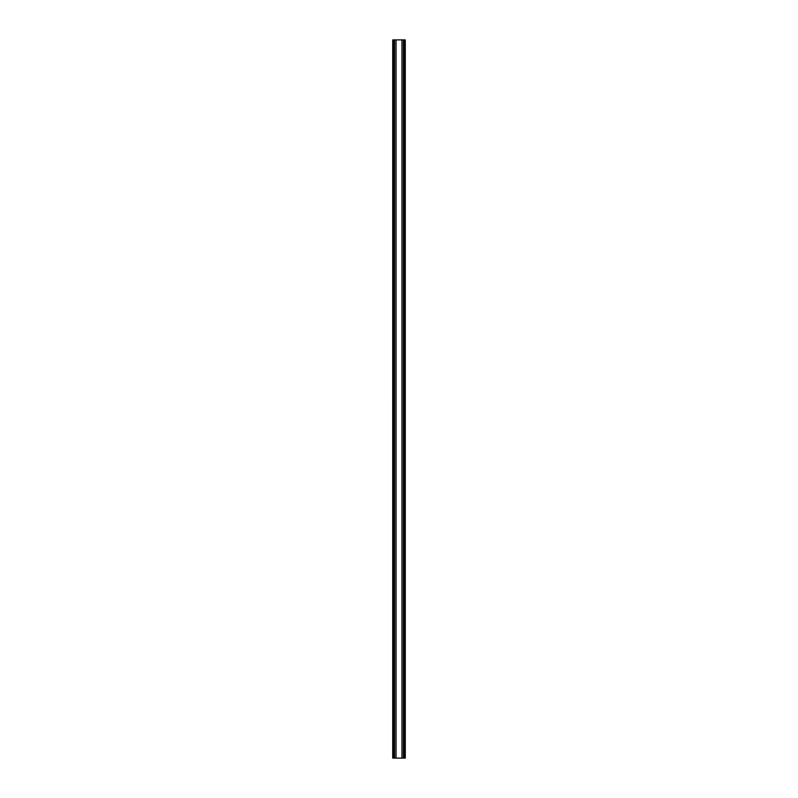 <?xml version="1.0" encoding="UTF-8"?>
<svg xmlns="http://www.w3.org/2000/svg" width="798" height="798" viewBox="0 0 798 798"><rect width="100%" height="100%" fill="white"/><g stroke="black" fill="none" stroke-linecap="round" stroke-linejoin="round"><path stroke-width="1.2" d="M404.955 648.844L404.955 650.3L404.955 648.844M404.955 647.338L404.955 645.881L404.955 647.338M396.037 758.1L396.037 39.9L405.274 39.9L405.284 758.1L392.716 758.1L392.726 39.9L392.716 758.1M404.786 633.413L404.915 634.001L404.786 633.413M405.025 636.126L405.035 637.512L405.025 636.126M404.835 641.602L404.786 639.836L404.786 641.602M405.105 645.931L405.115 650.24L405.105 645.931M404.825 646.011L404.795 650.24L404.786 646.011M404.865 647.737L405.045 648.714L404.865 647.737M405.025 637.811L405.005 639.497L405.025 637.811M405.085 634.639L405.025 635.188M405.125 631.846L405.025 632.535L405.095 631.846M396.037 39.9L392.726 39.9M405.284 758.1L405.274 39.9M401.963 39.9L401.963 758.1M404.995 647.647L404.965 648.465L404.935 647.607M404.935 648.465L404.915 647.677L404.935 648.465M404.786 643.268L404.985 642.739L404.985 643.477M404.925 637.811L405.025 638.6M404.915 636.126L405.025 636.844M404.925 631.158L404.915 632.535M404.795 632.176L404.875 631.517L404.875 632.176M404.646 39.9L404.646 758.1M403.399 39.9L403.399 758.1M393.354 39.9L393.354 758.1M394.601 39.9L394.601 758.1"/></g></svg>
